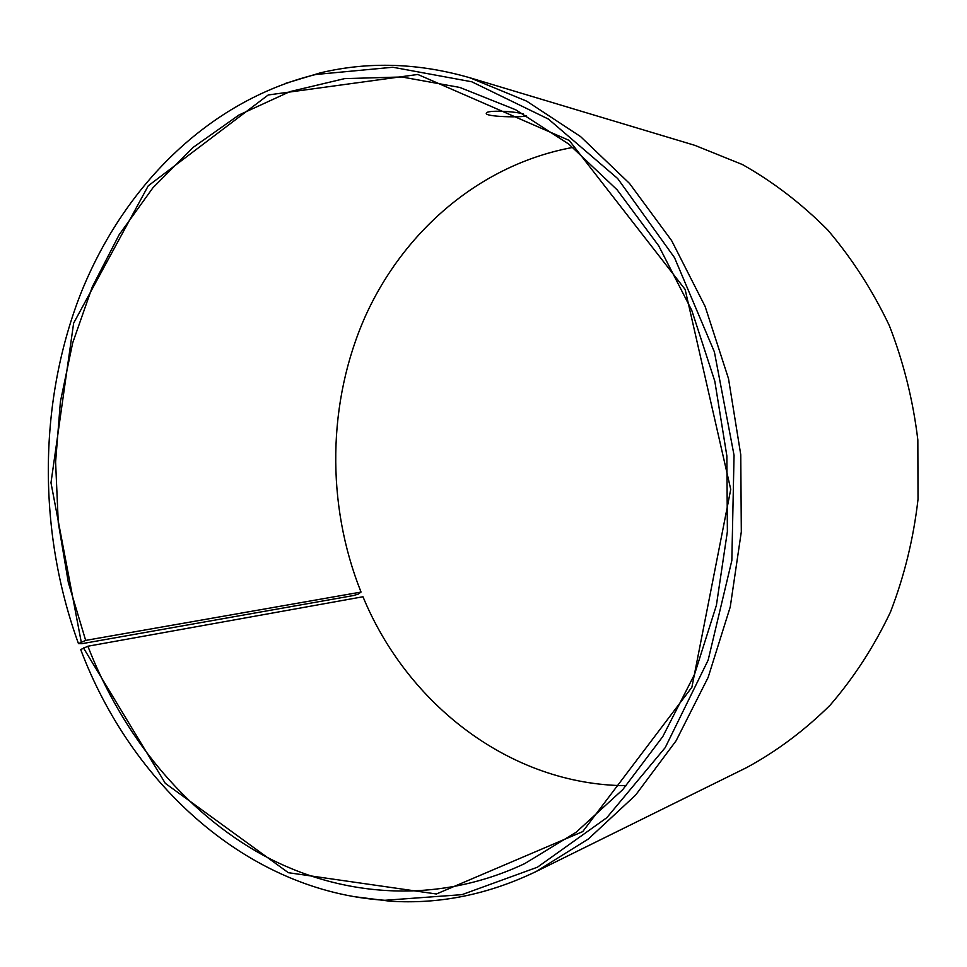 <?xml version="1.0" encoding="UTF-8"?>
<svg xmlns="http://www.w3.org/2000/svg" width="967" height="967" viewBox="0 0 967 967"><rect width="100%" height="100%" fill="white"/><g stroke="black" fill="none" stroke-linecap="round" stroke-linejoin="round"><path stroke-width="1.45" d="M78.472 643.611L85.664 640.396L361.042 592.07L358.141 594.161L353.185 595.587L81.941 643.684L78.472 643.611C38.051 532.442 38.064 404.835 79.838 295.926C122.265 187.743 207.712 100.834 315.846 74.483L392.783 67.243L471.775 81.784L548.398 119.062L617.647 178.508L674.495 257.621L714.395 351.94L734.05 455.312L731.838 560.497L708.146 660.135L665.236 747.588L606.805 817.707L537.447 867.194L461.96 894.656L384.902 900.289C248.072 891.538 131.645 784.66 80.708 649.57L87.864 646.234L362.976 596.76C407.288 704.218 510.274 785.071 626.302 785.688M361.042 592.07C325.939 504.121 327.269 401.668 365.562 315.786C404.351 230.4 480.635 164.305 572.935 147.407M285.833 83.283L320.452 72.827C368.874 61.32 418.675 62.976 469.853 77.759L694.898 145.364L742.571 164.62C773.262 181.941 801.655 203.723 827.74 229.989C852.048 258.564 872.597 290.451 889.35 325.637C903.589 362.262 913.09 400.362 917.84 439.937L918.021 499.298C913.513 538.631 904.302 576.272 890.402 612.196C874.035 646.585 853.958 677.553 830.182 705.112C804.689 730.327 776.936 751.105 746.911 767.447L536.214 871.485C488.202 894.572 439.369 904.459 389.701 901.159L353.837 896.602M469.853 77.759L526.652 101.148L580.526 136.552L629.505 183.428L671.63 240.614L705.124 306.442L728.514 378.677L740.758 454.744L741.314 531.79L730.254 606.913L708.146 677.383L676.102 740.77L635.585 795.128L588.347 838.993L536.214 871.485M81.24 642.015L50.985 482.787L73.637 323.147L148.253 185.797L268.222 94.971L417.829 74.471L569.273 140.457L685.119 289.411L730.738 489.399L691.889 687.259L582.714 831.608L436.407 893.991L288.359 872.705L165.297 783.33L83.452 647.914M85.664 640.396L68.343 582.545L58.274 522.7L55.602 462.045L60.401 401.716L72.682 342.898L92.336 286.8L119.183 234.679L152.919 187.791L193.074 147.443L239.006 114.976L289.87 91.635L344.578 78.629L401.764 76.973L459.821 87.441L515.725 109.803L568.814 144.119L617.115 189.81L658.672 245.763L691.731 310.286L714.806 381.203L726.858 455.904L727.377 531.572L716.39 605.342L694.511 674.458L662.818 736.528L622.784 789.604L576.139 832.261L524.718 863.604C437.773 904.653 342.016 897.751 263.036 855.166C184.117 811.748 122.507 735.343 87.864 646.234M526.532 115.665C524.428 117.805 483.258 116.947 486.413 113.079C487.114 109.936 514.384 111.169 523.546 113.997M384.902 900.289L389.701 901.159M315.846 74.483L320.452 72.827"/></g></svg>
